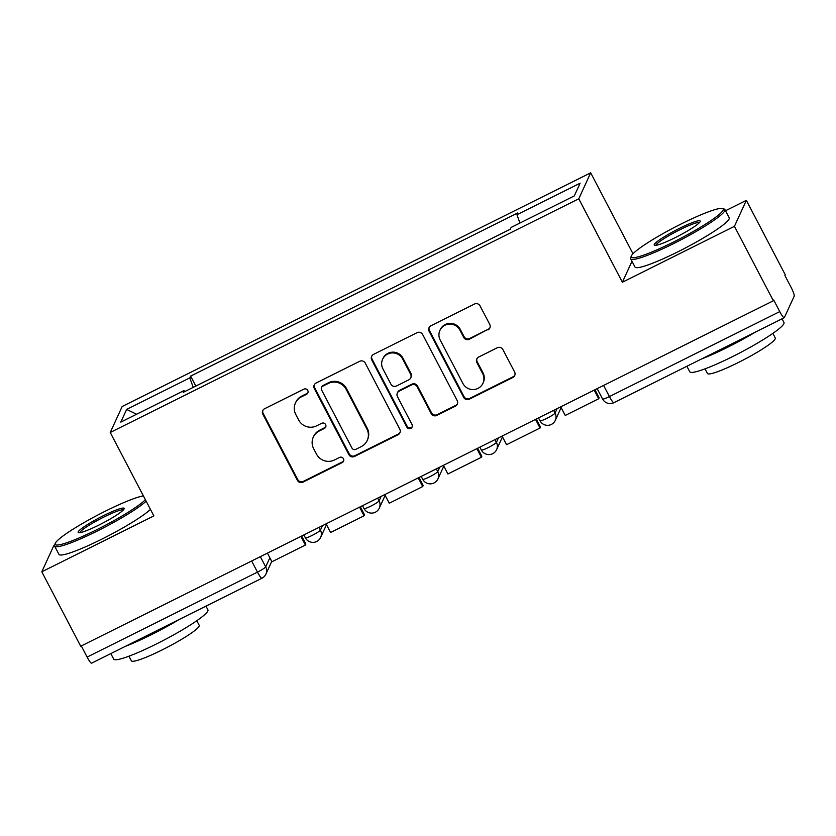 <?xml version="1.0" encoding="UTF-8"?>
<svg xmlns="http://www.w3.org/2000/svg" width="836" height="836" viewBox="0 0 836 836"><rect width="100%" height="100%" fill="white"/><g stroke="black" fill="none" stroke-linecap="round" stroke-linejoin="round"><path stroke-width="1.25" d="M307.752 390.433A2.926 2.863 -155.4 0 0 303.834 389.158L264.615 408.71A4.17 4.096 -155.4 0 0 262.838 414.228L297.397 480.324A4.17 4.096 -155.4 0 0 303.008 482.153L342.217 462.59A2.926 2.863 -155.4 0 0 343.46 458.734A2.926 2.863 -155.4 0 0 339.531 457.449L334.463 459.978A13.355 13.094 -155.4 0 1 316.51 454.126L313.625 448.618A13.355 13.094 -155.4 0 1 319.289 430.979L324.368 428.44A2.926 2.863 -155.4 0 0 325.612 424.583A2.926 2.863 -155.4 0 0 321.682 423.298L316.604 425.837A13.355 13.094 -155.4 0 1 298.651 419.975L295.777 414.468A13.355 13.094 -155.4 0 1 301.441 396.828L306.519 394.299A2.926 2.863 -155.4 0 0 307.752 390.433M487.973 329.938A4.17 4.096 -155.4 0 0 489.75 324.431L480.052 305.892A4.17 4.096 -155.4 0 0 474.44 304.053L430.885 325.779A4.17 4.096 -155.4 0 0 429.119 331.296L463.666 397.382A4.17 4.096 -155.4 0 0 469.278 399.211L512.834 377.496A4.17 4.096 -155.4 0 0 514.6 371.978L502.896 349.584A4.17 4.096 -155.4 0 0 497.284 347.755L478.641 357.045A4.17 4.096 -155.4 0 0 476.875 362.563L482.685 373.671A11.171 10.952 -155.4 0 1 473.124 389.576A11.171 10.952 -155.4 0 1 462.935 383.515L440.185 340.001A11.171 10.952 -155.4 0 1 449.747 324.096A11.171 10.952 -155.4 0 1 459.936 330.157L463.729 337.41A4.17 4.096 -155.4 0 0 469.33 339.238L488.318 329.185A4.17 4.096 -155.4 0 0 490 327.628M578.773 198.801L622.381 282.223L734.436 226.326L773.352 300.772L80.716 646.238L41.8 571.803L153.855 515.906L110.247 432.494L578.773 198.801L590.686 172.822L122.16 406.515L110.247 432.494M365.269 363.137A4.17 4.096 -155.4 0 0 359.658 361.309L316.102 383.034A4.17 4.096 -155.4 0 0 314.326 388.541L348.884 454.638A4.17 4.096 -155.4 0 0 354.495 456.466L398.04 434.741A4.17 4.096 -155.4 0 0 399.817 429.234L365.269 363.137M373.493 354.401L417.049 332.686A4.17 4.096 -155.4 0 1 422.661 334.515L457.208 400.611A4.17 4.096 -155.4 0 1 455.442 406.118L436.8 415.419A4.17 4.096 -155.4 0 1 431.188 413.59L417.174 386.786A4.17 4.096 -155.4 0 0 411.563 384.947L399.2 391.123A4.17 4.096 -155.4 0 0 397.434 396.63L412.023 424.531A2.926 2.863 -155.4 0 1 409.515 428.701A2.926 2.863 -155.4 0 1 406.85 427.112L371.727 359.919A4.17 4.096 -155.4 0 1 373.493 354.401M734.436 226.326L746.349 200.347L785.265 274.793L784.92 275.546L790.981 287.145A8.506 1.306 63.5 0 1 794.2 296.143L784.367 317.575A8.506 1.306 63.5 0 1 784.252 317.711L613.917 402.67A8.506 1.306 -116.5 0 1 609.423 396.567L779.758 311.609A8.506 1.306 63.5 0 0 784.252 317.711M54.58 545.396L53.713 545.824L41.8 571.803M632.998 253.757L590.686 172.822M746.349 200.347L725.533 210.735M773.352 300.772L773.697 300.009L779.758 311.609M251.646 560.987L257.467 572.117A8.506 1.306 -116.5 0 0 261.961 578.219L91.615 663.178A8.506 1.306 -116.5 0 1 87.122 657.086L257.467 572.117A8.506 1.035 -27.6 0 0 265.681 566.85L269.85 557.758M81.311 645.946L87.122 657.086M184.746 391.593L183.972 390.6L120.802 422.117L126.644 409.389L189.814 377.882L193.21 387.371M519.929 223.034L516.951 214.706L517.766 212.929L190.629 376.095L189.814 377.882M516.951 214.706L580.121 183.199L574.29 195.927L511.12 227.434L510.305 229.21L183.157 392.387L183.972 390.6M622.381 282.223L631.985 261.271M195.833 386.065L190.629 376.095M126.644 409.389L136.581 414.248M307.972 392.554A2.926 2.863 -155.4 0 1 306.864 393.537L301.786 396.065A13.355 13.094 -155.4 0 0 295.787 402.252L295.442 403.004M313.291 437.155L313.646 436.392A13.355 13.094 -155.4 0 1 319.645 430.216L324.713 427.687A2.926 2.863 -155.4 0 0 325.831 426.694M262.932 410.277A4.17 4.096 -155.4 0 0 263.194 413.465L297.741 479.561A4.17 4.096 -155.4 0 0 303.353 481.39L342.572 461.838A2.926 2.863 -155.4 0 0 343.68 460.845M314.42 384.591A4.17 4.096 -155.4 0 0 314.681 387.789L349.229 453.885A4.17 4.096 -155.4 0 0 354.84 455.714L398.396 433.988A4.17 4.096 -155.4 0 0 400.078 432.431M322.853 386.148A2.926 2.863 -155.4 0 0 321.609 390.004L351.935 448.023A2.926 2.863 -155.4 0 0 355.864 449.308L361.215 446.633A13.355 13.094 -155.4 0 0 366.889 428.993L346.156 389.336A13.355 13.094 -155.4 0 0 328.203 383.484L322.853 386.148L323.198 385.396A2.926 2.863 -155.4 0 0 321.881 386.744L321.536 387.496M367.213 440.457L367.558 439.694A13.355 13.094 -155.4 0 0 367.234 428.241L366.889 428.993M323.198 385.396L328.548 382.721A13.355 13.094 -155.4 0 1 346.501 388.583L367.234 428.241M397.33 393.045L397.675 392.293A4.17 4.096 -155.4 0 1 399.545 390.36L411.918 384.194A4.17 4.096 -155.4 0 1 417.519 386.023L431.533 412.827A4.17 4.096 -155.4 0 0 437.144 414.656L455.787 405.366A4.17 4.096 -155.4 0 0 457.47 403.798M371.811 355.969A4.17 4.096 -155.4 0 0 372.072 359.166L407.195 426.36A2.926 2.863 -155.4 0 0 412.232 426.653M402.638 358.968A11.171 10.952 -155.4 0 0 382.616 359.24A11.171 10.952 -155.4 0 0 382.888 368.812L390.903 384.142A4.17 4.096 -155.4 0 0 396.515 385.981L408.877 379.805A4.17 4.096 -155.4 0 0 410.654 374.298L402.638 358.968L402.983 358.205A11.171 10.952 -155.4 0 0 382.961 358.477L382.616 359.24M410.758 377.882L411.103 377.12A4.17 4.096 -155.4 0 0 410.998 373.535L410.654 374.298M402.983 358.205L410.998 373.535M439.914 330.429L440.258 329.666A11.171 10.952 -155.4 0 1 460.281 329.394L464.074 336.647A4.17 4.096 -155.4 0 0 469.686 338.486L488.318 329.185M482.957 383.243L483.302 382.491A11.171 10.952 -155.4 0 0 483.03 372.908L482.685 373.671M476.969 358.613A4.17 4.096 -155.4 0 0 477.22 361.8L483.03 372.908M429.202 327.346A4.17 4.096 -155.4 0 0 429.464 330.534L464.022 396.63A4.17 4.096 -155.4 0 0 469.623 398.458L513.179 376.733A4.17 4.096 -155.4 0 0 514.861 375.176M301.66 536.043L305.861 544.069L305.401 545.051L271.94 561.75L267.426 553.118M305.401 545.051L300.887 536.419M360.316 506.783L364.517 514.809L364.068 515.802L330.596 532.49L326.082 523.858M364.068 515.802L359.553 507.17M418.982 477.523L423.173 485.549L422.723 486.542L389.252 503.23L384.748 494.599M422.723 486.542L418.209 477.91M477.638 448.263L481.839 456.299L481.379 457.282L447.918 473.97L443.404 465.338M481.379 457.282L476.875 448.65M536.294 419.014L540.495 427.039L540.046 428.022L506.574 444.71L502.06 436.078M540.046 428.022L535.531 419.39M594.96 389.754L599.151 397.779L598.701 398.762L565.24 415.461L560.726 406.829M598.701 398.762L594.187 390.13M143.384 495.884A51.884 6.301 -27.6 0 0 105.388 511.151A51.884 6.301 -27.6 0 0 55.166 543.557A51.884 6.301 -27.6 0 0 96.913 529.627A51.884 6.301 -27.6 0 0 145.38 499.688M146.154 501.182A53.159 6.458 152.4 0 1 97.394 530.975A53.159 6.458 152.4 0 1 54.633 546.138A53.159 6.458 152.4 0 1 54.622 545.25L55.166 543.557M99.035 525.008A25.937 3.145 152.4 0 1 78.511 532.657A25.937 3.145 152.4 0 1 103.277 515.77A25.937 3.145 152.4 0 1 124.146 508.8A25.937 3.145 152.4 0 1 99.035 525.008M123.394 509.897A24.662 2.999 -27.6 0 0 103.758 517.118A24.662 2.999 -27.6 0 0 79.848 532.668M205.969 606.142L207.913 609.852A53.159 6.458 152.4 0 1 156.457 643.95A53.159 6.458 152.4 0 1 113.696 659.113L110.812 653.606M179.332 619.424A53.159 6.458 152.4 0 1 151.567 634.597A53.159 6.458 152.4 0 1 125.379 646.343M196.794 620.72L199.219 625.349A38.278 4.65 152.4 0 1 162.174 649.906A38.278 4.65 152.4 0 1 131.377 660.816L128.953 656.187M150.459 509.417A53.159 6.458 152.4 0 1 101.699 539.21A53.159 6.458 152.4 0 1 58.938 554.372L54.633 546.138M672.98 242.304A51.884 6.301 -27.6 0 0 722.492 208.519A51.884 6.301 -27.6 0 0 681.455 223.818A51.884 6.301 -27.6 0 0 631.232 256.234A51.884 6.301 -27.6 0 0 672.98 242.304M722.492 208.519L724.195 209.042A53.159 6.458 152.4 0 1 724.917 209.554A53.159 6.458 152.4 0 1 673.461 243.652A53.159 6.458 152.4 0 1 630.699 258.805A53.159 6.458 152.4 0 1 630.689 257.927L631.232 256.234M675.101 237.675A25.937 3.145 152.4 0 1 654.578 245.324A25.937 3.145 152.4 0 1 679.344 228.437A25.937 3.145 152.4 0 1 700.213 221.477A25.937 3.145 152.4 0 1 675.101 237.675M699.46 222.564A24.662 2.999 -27.6 0 0 679.825 229.785A24.662 2.999 -27.6 0 0 655.915 245.335M782.036 318.809L783.98 322.529A53.159 6.458 152.4 0 1 732.524 356.617A53.159 6.458 152.4 0 1 689.763 371.78L686.878 366.272M755.399 332.101A53.159 6.458 152.4 0 1 727.633 347.264A53.159 6.458 152.4 0 1 701.446 359.01M772.861 333.386L775.285 338.026A38.278 4.65 152.4 0 1 738.24 362.573A38.278 4.65 152.4 0 1 707.444 373.493L705.02 368.854M724.917 209.554L729.222 217.788A53.159 6.458 152.4 0 1 677.766 251.876A53.159 6.458 152.4 0 1 635.005 267.039L630.699 258.805M260.341 556.651L265.681 566.85A8.506 8.339 -155.4 0 1 265.89 574.154L271.752 561.384M553.641 410.361L555.062 413.078L557.11 408.626M494.985 439.611L496.406 442.338L498.455 437.886M436.319 468.871L437.75 471.598L439.788 467.146M377.663 498.131L379.084 500.858L381.132 496.396M319.007 527.391L320.428 530.118L322.477 525.656M303.876 534.935L305.37 537.809A8.506 1.035 -27.6 0 0 312.8 535.082A8.506 1.035 -27.6 0 0 320.428 530.118A8.506 8.339 24.6 0 1 320.637 537.412L326.5 524.642M362.531 505.675L364.026 508.549A8.506 1.035 -27.6 0 0 371.456 505.822A8.506 1.035 -27.6 0 0 379.084 500.858A8.506 8.339 24.6 0 1 379.293 508.152L385.156 495.382M421.187 476.426L422.692 479.289A8.506 1.035 -27.6 0 0 430.122 476.572A8.506 1.035 -27.6 0 0 437.75 471.598A8.506 8.339 24.6 0 1 437.959 478.892L443.811 466.133M479.854 447.166L481.348 450.029A8.506 1.035 -27.6 0 0 488.778 447.312A8.506 1.035 -27.6 0 0 496.406 442.338A8.506 8.339 24.6 0 1 496.615 449.643L502.478 436.873M538.509 417.906L540.014 420.769A8.506 1.035 -27.6 0 0 547.434 418.052A8.506 1.035 -27.6 0 0 555.062 413.078A8.506 8.339 24.6 0 1 555.282 420.383L561.134 407.613M603.602 385.438L609.423 396.567A8.506 1.035 -27.6 0 1 602.578 399.002A8.506 8.506 0 0 0 613.917 402.67M301.786 396.065L301.441 396.828M324.713 427.687L324.368 428.44M319.645 430.216L319.289 430.979M342.572 461.838L342.217 462.59M303.353 481.39L303.008 482.153M297.741 479.561L297.397 480.324M263.194 413.465L262.838 414.228M306.864 393.537L306.519 394.299M398.396 433.988L398.04 434.741M354.84 455.714L354.495 456.466M349.229 453.885L348.884 454.638M314.681 387.789L314.326 388.541M346.501 388.583L346.156 389.336M328.548 382.721L328.203 383.484M455.787 405.366L455.442 406.118M437.144 414.656L436.8 415.419M431.533 412.827L431.188 413.59M417.519 386.023L417.174 386.786M411.918 384.194L411.563 384.947M399.545 390.36L399.2 391.123M407.195 426.36L406.85 427.112M372.072 359.166L371.727 359.919M469.686 338.486L469.33 339.238M464.074 336.647L463.729 337.41M460.281 329.394L459.936 330.157M477.22 361.8L476.875 362.563M513.179 376.733L512.834 377.496M469.623 398.458L469.278 399.211M464.022 396.63L463.666 397.382M429.464 330.534L429.119 331.296M305.37 537.809A8.506 8.506 0 0 0 320.637 537.412M364.026 508.549A8.506 8.506 0 0 0 379.293 508.152M422.692 479.289A8.506 8.506 0 0 0 437.959 478.892M481.348 450.029A8.506 8.506 0 0 0 496.615 449.643M540.014 420.769A8.506 8.506 0 0 0 555.282 420.383M597.165 388.646L602.578 399.002M261.961 578.219A8.506 8.506 0 0 0 265.89 574.154"/></g></svg>
